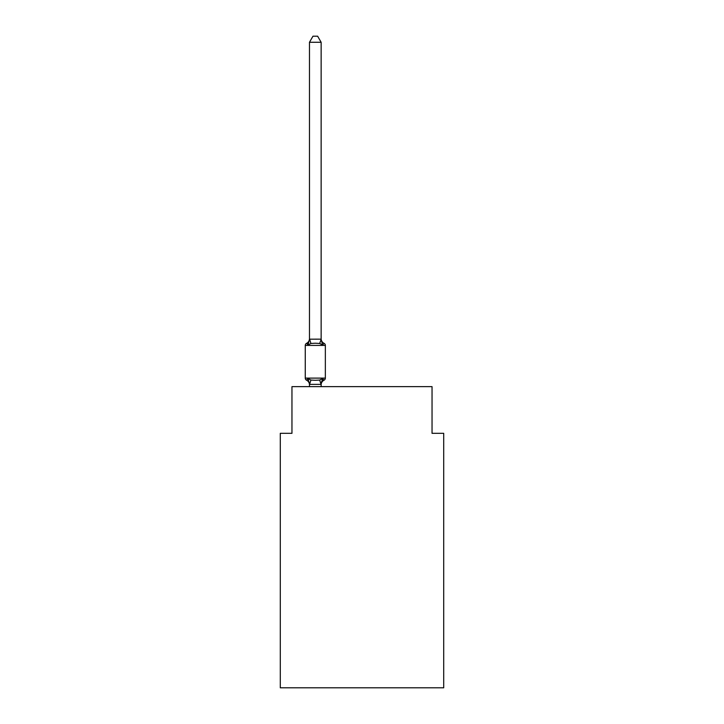 <?xml version="1.0" encoding="UTF-8"?>
<svg xmlns="http://www.w3.org/2000/svg" width="724" height="724" viewBox="0 0 724 724"><rect width="100%" height="100%" fill="white"/><g stroke="black" fill="none" stroke-linecap="round" stroke-linejoin="round"><path stroke-width="1.09" d="M443.712 687.8L443.712 433.323L432.038 433.323L432.038 386.634L291.962 386.634L291.962 433.323L280.288 433.323L280.288 687.8L443.712 687.8M322.605 378.562L324.035 380.209L322.605 378.562L324.035 380.209L322.605 378.562L324.035 380.209L322.605 378.562L324.035 380.209L322.605 378.562L324.035 380.209L322.605 378.562L324.035 380.209L322.605 378.562L324.035 380.209L322.605 378.562L324.035 380.209L322.605 378.562L324.035 380.209L322.605 378.562L324.035 380.209L322.605 378.562L324.035 380.209L322.605 378.562L324.035 380.209L322.605 378.562L324.035 380.209L322.605 378.562L324.035 380.209L322.605 378.562L324.035 380.209L322.605 378.562L324.035 380.209L322.605 378.562L324.035 380.209L322.605 378.562L324.035 380.209L322.605 378.562L324.035 380.209L322.605 378.562L321.049 384.381L309.564 384.381L308.008 378.562L306.578 380.209A2.335 2.335 0 0 1 305.266 378.109A2.335 2.335 0 0 0 306.578 380.209L308.008 378.562L306.578 380.209A2.335 2.335 0 0 1 305.266 378.109A2.335 2.335 0 0 0 306.578 380.209A2.335 2.335 0 0 1 305.266 378.109A2.335 2.335 0 0 0 306.578 380.209L308.008 378.562L306.578 380.209A2.335 2.335 0 0 1 305.266 378.109A2.335 2.335 0 0 0 306.578 380.209L308.008 378.562L306.578 380.209A2.335 2.335 0 0 1 305.266 378.109A2.335 2.335 0 0 0 306.578 380.209A2.335 2.335 0 0 1 305.266 378.109A2.335 2.335 0 0 0 306.578 380.209L308.008 378.562L306.578 380.209A2.335 2.335 0 0 1 305.266 378.109A2.335 2.335 0 0 0 306.578 380.209L308.008 378.562L306.578 380.209A2.335 2.335 0 0 1 305.266 378.109A2.335 2.335 0 0 0 306.578 380.209L308.008 378.562L306.578 380.209A2.335 2.335 0 0 1 305.266 378.109A2.335 2.335 0 0 0 306.578 380.209A2.335 2.335 0 0 1 305.266 378.109A2.335 2.335 0 0 0 306.578 380.209L308.008 378.562L306.578 380.209A2.335 2.335 0 0 1 305.266 378.109A2.335 2.335 0 0 0 306.578 380.209L308.008 378.562L306.578 380.209A2.335 2.335 0 0 1 305.266 378.109A2.335 2.335 0 0 0 306.578 380.209L308.008 378.562L306.578 380.209A2.335 2.335 0 0 1 305.266 378.109A2.335 2.335 0 0 0 306.578 380.209A2.335 2.335 0 0 1 305.266 378.109A2.335 2.335 0 0 0 306.578 380.209L308.008 378.562L306.578 380.209A2.335 2.335 0 0 1 305.266 378.109A2.335 2.335 0 0 0 306.578 380.209L308.008 378.562L306.578 380.209A2.335 2.335 0 0 1 305.266 378.109A2.335 2.335 0 0 0 306.578 380.209A2.335 2.335 0 0 1 305.266 378.109A2.335 2.335 0 0 0 306.578 380.209A2.335 2.335 0 0 1 305.266 378.109A2.335 2.335 0 0 0 306.578 380.209L308.008 378.562L306.578 380.209A2.335 2.335 0 0 1 305.266 378.109A2.335 2.335 0 0 0 306.578 380.209L308.008 378.562L306.578 380.209A2.335 2.335 0 0 1 305.266 378.109A2.335 2.335 0 0 0 306.578 380.209L308.008 378.562L306.578 380.209L308.008 378.562L306.578 380.209L308.008 378.562L306.578 380.209L308.008 378.562L310.931 380.064L315.311 380.299L319.682 380.064L322.605 378.562L324.035 380.209A2.335 2.335 0 0 0 325.348 378.109L325.348 345.42A2.335 2.335 0 0 0 324.035 343.321A2.335 2.335 0 0 1 325.348 345.42A2.335 2.335 0 0 0 324.035 343.321L322.605 344.968L324.035 343.321A2.335 2.335 0 0 1 325.348 345.42A2.335 2.335 0 0 0 324.035 343.321L322.605 344.968L324.035 343.321A2.335 2.335 0 0 1 325.348 345.42A2.335 2.335 0 0 0 324.035 343.321A2.335 2.335 0 0 1 325.348 345.42A2.335 2.335 0 0 0 324.035 343.321A2.335 2.335 0 0 1 325.348 345.42A2.335 2.335 0 0 0 324.035 343.321L322.605 344.968L324.035 343.321A2.335 2.335 0 0 1 325.348 345.42A2.335 2.335 0 0 0 324.035 343.321L322.605 344.968L324.035 343.321A2.335 2.335 0 0 1 325.348 345.42A2.335 2.335 0 0 0 324.035 343.321L322.605 344.968L324.035 343.321A2.335 2.335 0 0 1 325.348 345.42A2.335 2.335 0 0 0 324.035 343.321L322.605 344.968L324.035 343.321A2.335 2.335 0 0 1 325.348 345.42A2.335 2.335 0 0 0 324.035 343.321L322.605 344.968L324.035 343.321A2.335 2.335 0 0 1 325.348 345.42A2.335 2.335 0 0 0 324.035 343.321L322.605 344.968L324.035 343.321A2.335 2.335 0 0 1 325.348 345.42L305.266 345.42A2.335 2.335 0 0 1 306.578 343.321L307.248 343.647M321.139 42.273L309.474 42.273L312.976 36.2L317.637 36.2L321.139 42.273L321.139 339.393L322.605 344.968L319.682 343.466L315.311 343.23L310.931 343.466L308.008 344.968L306.578 343.321A5.14 5.14 0 0 0 309.474 338.705L309.474 339.393L309.474 338.705M321.139 339.393L319.682 343.466M305.266 345.42L305.266 378.109L325.348 378.109A2.335 2.335 0 0 1 324.035 380.209L323.366 379.892M309.474 384.136L309.474 384.824A5.14 5.14 0 0 0 306.578 380.209M321.139 384.136L321.691 381.394L321.139 384.136M308.008 344.968L306.578 343.321L308.008 344.968L306.578 343.321L308.008 344.968L306.578 343.321L308.008 344.968L306.578 343.321L308.008 344.968L306.578 343.321L308.008 344.968L306.578 343.321L308.008 344.968L306.578 343.321L308.008 344.968L306.578 343.321L308.008 344.968L306.578 343.321L308.008 344.968L309.474 339.185L321.049 339.158M309.474 42.273L309.474 339.185M321.139 386.634L321.139 384.344M309.474 386.634L309.474 384.344M324.035 380.209A5.14 5.14 0 0 0 321.139 384.824M321.139 338.705A5.14 5.14 0 0 0 324.035 343.321M310.931 380.064L309.564 384.381M319.682 380.064L321.049 384.381M309.564 339.158L310.931 343.466"/></g></svg>
